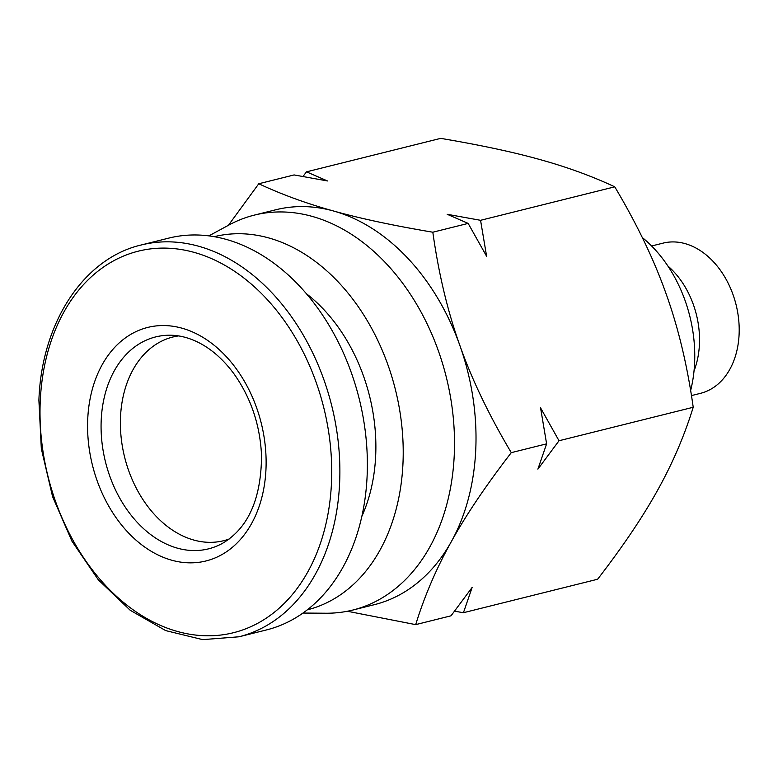 <?xml version="1.0" encoding="UTF-8"?>
<svg xmlns="http://www.w3.org/2000/svg" width="778" height="778" viewBox="0 0 778 778"><rect width="100%" height="100%" fill="white"/><g stroke="black" fill="none" stroke-linecap="round" stroke-linejoin="round"><path stroke-width="1.17" d="M546.613 443.839L537.899 469.134L559.022 440.747L540.574 407.876L546.613 443.839L511.282 452.65C489.031 415.267 471.896 379.538 459.866 345.471C447.661 311.453 438.646 273.7 432.821 232.214C393.474 225.591 360.399 218.53 333.606 211.023C306.639 203.564 281.694 194.471 258.773 183.754L294.103 174.933L327.48 180.953L306.513 171.841L440.698 138.367C480.055 144.99 513.12 152.05 539.922 159.558C566.89 167.017 591.834 176.11 614.756 186.827C637.007 224.22 654.142 259.94 666.172 294.006C678.377 328.034 687.392 365.786 693.217 407.264C684.329 435.981 672.455 463.63 657.605 490.218C642.929 516.748 622.935 546.428 597.621 579.24L463.435 612.714L472.149 587.419L451.026 615.806L415.685 624.627C424.574 595.909 436.448 568.261 451.298 541.683C465.973 515.143 485.968 485.462 511.282 452.65M693.217 407.264L559.022 440.747M468.152 223.403L486.61 256.263L480.561 220.31L447.194 214.29L468.152 223.403L432.821 232.214M614.756 186.827L480.561 220.31M347.377 611.255L415.685 624.627M454.556 611.197L463.435 612.714M306.513 171.841L302.973 176.46M258.773 183.754L228.411 225.299M302.973 613.054L325.856 613.229A203.515 147.091 -104 0 0 352.813 610.049L374.296 604.691A203.515 147.091 -104 0 0 451.298 541.683A203.515 147.091 -104 0 0 459.866 345.471A203.515 147.091 -104 0 0 333.606 211.023A203.515 147.091 -104 0 0 275.782 209.768L254.289 215.127A203.515 147.091 -104 0 0 229.004 224.978L208.883 235.88M690.64 390.546A121.786 88.021 -104 0 0 642.278 237.523M352.813 610.049A203.515 147.091 -104 0 0 446.261 376.99A203.515 147.091 -104 0 0 254.289 215.127M307.3 609.845A192.292 138.98 -104 0 0 395.419 389.671A192.292 138.98 -104 0 0 214.213 236.687M361.858 516.329A155.435 112.343 -104 0 0 306.299 293.617M238.972 636.793L266.455 629.937A201.91 145.933 -104 0 0 359.183 398.715A201.91 145.933 -104 0 0 168.719 238.126L141.236 244.982C83.693 258.325 41.506 322.685 38.9 400.291L41.322 448.673L52.573 496.607L71.965 541.225L98.368 579.873L130.218 610.273L165.675 630.598L202.669 639.633L238.972 636.793A201.91 145.933 -104 0 0 331.691 405.571A201.91 145.933 -104 0 0 141.236 244.982M178.532 335.911A104.962 75.865 -104 0 0 172.842 337.02A104.962 75.865 -104 0 0 120.502 417.212A104.962 75.865 -104 0 0 223.656 540.7A104.962 75.865 -104 0 0 229.199 538.998M691.457 395.594L700.521 393.328A77.401 55.938 -104 0 0 736.066 304.694A77.401 55.938 -104 0 0 663.05 243.135L651.624 245.984M694.034 370.921A77.401 55.938 -104 0 0 667.845 265.969M40.242 401.399A196.61 142.102 -104 0 0 251.518 626.378A196.61 142.102 -104 0 0 265.852 298.062A196.61 142.102 -104 0 0 40.242 401.399M87.72 419.371A120.347 86.98 -104 0 0 217.033 557.087A120.347 86.98 -104 0 0 225.805 356.12A120.347 86.98 -104 0 0 87.72 419.371M101.198 420.373A109.212 78.928 -104 0 0 139.398 524.625A109.212 78.928 -104 0 0 222.187 543.511C248.094 528.408 261.214 499.097 261.544 455.587C260.105 425.031 250.954 397.84 234.09 374.004C223.393 359.475 211.402 348.914 198.137 342.301C188.646 337.642 179.339 335.279 170.226 335.221A109.212 78.928 -104 0 0 101.198 420.373"/></g></svg>
